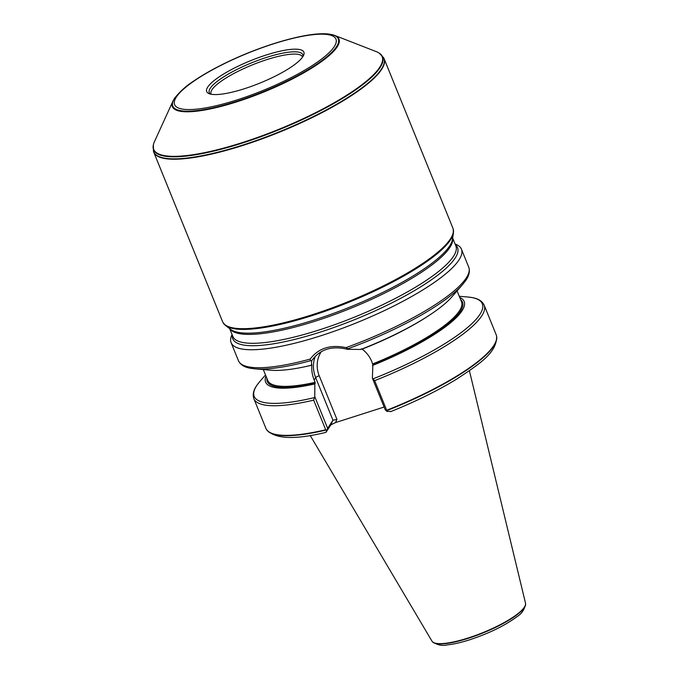 <?xml version="1.0" encoding="UTF-8"?>
<svg xmlns="http://www.w3.org/2000/svg" width="679" height="679" viewBox="0 0 679 679"><rect width="100%" height="100%" fill="white"/><g stroke="black" fill="none" stroke-linecap="round" stroke-linejoin="round"><path stroke-width="1.02" d="M384.102 407.044L335.519 422.576L330.817 424.884L325.962 432.345C294.771 439.967 274.995 439.092 266.652 429.722L266.44 429.391A124.291 28.756 157.9 0 1 265.888 428.313L253.853 398.692A124.291 28.756 157.9 0 0 313.673 400.143L314.759 396.604L314.844 383.924A107.138 24.792 157.9 0 1 265.99 376.141M326.124 432.15L326.48 430.758L325.708 429.773A124.291 28.756 157.9 0 1 266.44 429.391M325.708 429.773L313.673 400.143M361.245 348.853L362.145 349.125C366.516 352.443 369.732 356.602 371.803 361.601L372.864 364.886L372.381 378.178L374.655 380.639A124.291 28.756 157.9 0 0 484.169 305.168L496.196 334.798A124.291 28.756 157.9 0 1 496.553 335.952A124.291 28.756 157.9 0 1 386.682 410.269L386.962 411.415L390.909 411.432M374.655 380.639L386.682 410.269M314.844 383.924L315.115 382.345L314.182 380.028C312.153 375.012 311.406 370.063 311.933 365.183L311.865 364.64L311.474 365.234A107.138 24.792 157.9 0 1 271.184 370.233L254.939 368.85A123.103 28.484 157.9 0 0 310.447 360.753L310.167 359.098C318.527 348.157 330.478 344.329 346.027 347.631L347.809 348.802L347.495 349.32L360.855 349.447A107.138 24.792 157.9 0 0 451.908 296.85L462.586 284.535A123.103 28.484 157.9 0 1 347.809 348.802M459.751 297.47A107.138 24.792 157.9 0 1 372.474 365.489M303.284 367.076A104.558 24.189 157.9 0 0 311.933 365.183L311.865 364.64M311.474 365.234L311.669 360.778L310.447 360.753M455.066 243.99L455.558 244.177A124.291 28.756 157.9 0 1 461.431 249.176A124.291 28.756 157.9 0 1 302.868 341.113A124.291 28.756 157.9 0 1 231.115 342.691A124.291 28.756 157.9 0 1 231.845 335.019L232.065 334.543M469.418 370.768L525.504 603.147A50.509 11.687 157.9 0 1 525.58 603.673A50.509 11.687 157.9 0 1 468.094 638.005A50.509 11.687 157.9 0 1 432.268 641.562A50.509 11.687 157.9 0 1 431.963 641.137L310.167 435.434M211.161 94.245A49.321 11.407 157.9 0 1 211.042 93.982A49.321 11.407 157.9 0 1 252.444 64.853A49.321 11.407 157.9 0 1 302.435 56.875A49.321 11.407 157.9 0 1 302.528 57.146M210.566 94.118A50.458 11.679 157.9 0 1 210.303 93.94A50.458 11.679 157.9 0 1 251.62 62.833A50.458 11.679 157.9 0 1 302.927 56.332A50.458 11.679 157.9 0 1 302.868 56.646M244.406 88.728A52.436 12.129 -22.1 0 0 303.564 55.381A52.436 12.129 -22.1 0 0 250.729 60.626A52.436 12.129 -22.1 0 0 209.191 93.702A52.436 12.129 -22.1 0 0 244.406 88.728M384.068 58.649L452.885 228.127A124.291 28.756 157.9 0 1 453.08 228.687A124.291 28.756 157.9 0 1 311.916 314.835A124.291 28.756 157.9 0 1 222.822 322.186A124.291 28.756 157.9 0 1 222.568 321.642L153.751 152.172A124.291 28.756 157.9 0 1 153.556 151.604L153.437 151.239A124.257 28.747 157.9 0 0 242.963 145A124.257 28.747 157.9 0 0 383.643 57.766L383.822 58.105A124.291 28.756 157.9 0 1 384.068 58.649A124.291 28.756 157.9 0 1 243.107 145.365A124.291 28.756 157.9 0 1 153.751 152.172M330.749 34.4L331.369 34.519A89.883 20.794 157.9 0 1 334.73 35.435L376.31 51.638A123.281 28.526 157.9 0 1 378.763 52.835A123.281 28.526 157.9 0 1 242.318 142.598A123.281 28.526 157.9 0 1 153.505 144.304A123.281 28.526 157.9 0 1 154.422 141.733L172.941 101.137A89.883 20.794 157.9 0 1 174.707 98.132L175.072 97.615C180.589 90.961 186.564 85.588 193.014 81.505C202.512 74.962 214.004 68.46 227.49 62.001C266.1 43.464 312.442 30.597 330.749 34.4A89.322 20.667 157.9 0 1 320.301 61.772A89.322 20.667 157.9 0 1 237.005 101.222A89.322 20.667 157.9 0 1 175.072 97.615M334.73 35.435A89.883 20.794 157.9 0 1 317.976 64.064A89.883 20.794 157.9 0 1 237.03 101.765A89.883 20.794 157.9 0 1 172.941 101.137M314.759 396.604L327.66 428.381L332.948 420.191L315.693 377.685L314.182 380.028M347.495 349.32C331.742 345.484 319.801 349.303 311.669 360.778L311.992 360.269M386.962 411.415L385.29 409.946L372.381 378.178M326.48 430.758L327.66 428.381M321.286 351.697A28.603 26.43 -147.1 0 0 319.215 375.759L336.945 419.435L332.948 420.191L330.817 424.884M325.912 430.087A124.223 28.739 157.9 0 1 266.652 429.722M314.004 397.707A123.103 28.484 157.9 0 1 259.998 381.309L257.349 384.654C253.556 389.721 252.393 394.397 253.853 398.692M315.234 383.321A105.347 24.376 157.9 0 1 266.906 378.39M460.659 299.719A105.347 24.376 157.9 0 1 372.864 364.886M315.115 382.345A104.558 24.189 157.9 0 1 267.738 380.444L263.316 369.563M457.077 290.884L461.491 301.765A104.558 24.189 157.9 0 1 372.746 363.91M426.701 316.966A104.558 24.189 157.9 0 1 362.145 349.125M310.167 359.098A124.291 28.756 157.9 0 1 238.422 360.676C240.358 364.776 244.448 367.314 250.695 368.298L254.939 368.85M462.586 284.535L465.242 281.191C469.036 276.124 470.199 271.447 468.731 267.153A124.291 28.756 157.9 0 1 346.027 347.631M468.264 638.319A50.382 11.653 157.9 0 1 432.531 641.867C437.505 645.118 442.436 646.128 447.325 644.889C453.682 644.218 461.177 642.504 469.792 639.754C489.16 633.32 504.803 625.69 516.727 616.855C521.438 614.071 524.4 609.81 525.605 604.072A50.382 11.653 157.9 0 1 468.264 638.319M390.569 411.678C415.497 401.645 437.497 390.815 456.56 379.188C480.308 363.46 496.909 352.579 496.629 336.334A124.223 28.739 157.9 0 1 386.792 410.625M484.169 305.168C482.226 301.077 478.135 298.531 471.888 297.546L467.644 296.995A123.103 28.484 157.9 0 1 373.229 378.763M455.371 244.729A121.269 28.06 157.9 0 1 319.987 332.192A121.269 28.06 157.9 0 1 232.362 335.282M452.655 238.049L455.855 245.925A120.344 27.847 157.9 0 1 319.368 329.884A120.344 27.847 157.9 0 1 232.855 336.478L229.655 328.602M452.613 238.312A120.344 27.847 157.9 0 1 315.752 320.989A120.344 27.847 157.9 0 1 229.867 328.763M315.09 319.707A120.769 27.941 157.9 0 1 230.775 329.442L225.64 325.581A124.104 28.713 157.9 0 0 312.281 315.574A124.104 28.713 157.9 0 0 453.428 233.084L452.443 239.432A120.769 27.941 157.9 0 1 315.09 319.707M453.428 233.084L453.199 229.052A124.257 28.747 157.9 0 1 312.068 315.183A124.257 28.747 157.9 0 1 222.992 322.533L225.64 325.581M378.763 52.835L379.154 53.081A123.553 28.586 157.9 0 1 242.411 143.04A123.553 28.586 157.9 0 1 153.395 144.746L153.437 151.239M237.217 99.855A87.056 20.141 -22.1 0 0 332.727 36.004A87.056 20.141 -22.1 0 0 195.934 79.749A87.056 20.141 -22.1 0 0 237.217 99.855M319.215 375.759A3.157 0.73 157.9 0 0 315.693 377.685A31.76 29.341 32.9 0 1 315.319 356.152M336.945 419.435L335.519 422.576M265.514 374.961L259.998 381.309M468.731 267.153L461.431 249.176M238.422 360.676L231.115 342.691M459.267 296.282L467.644 296.995M379.154 53.081L383.643 57.766M153.505 144.304L153.395 144.746"/></g></svg>
